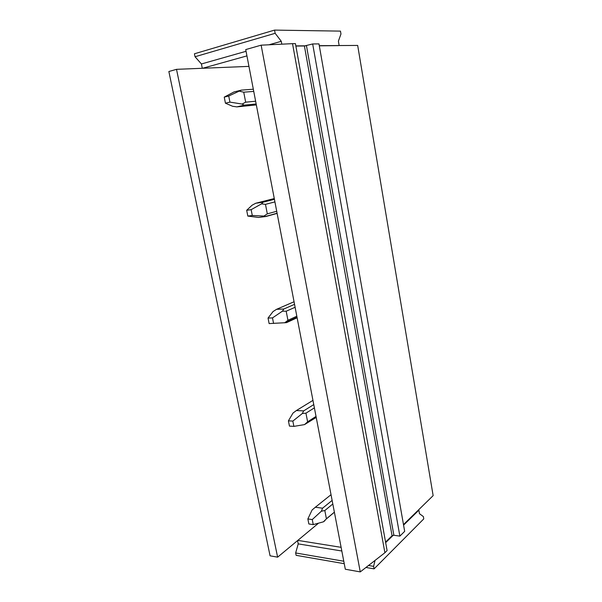 <?xml version="1.0" encoding="UTF-8"?>
<svg xmlns="http://www.w3.org/2000/svg" width="602" height="602" viewBox="0 0 602 602"><rect width="100%" height="100%" fill="white"/><g stroke="black" fill="none" stroke-linecap="round" stroke-linejoin="round"><path stroke-width="0.9" d="M277.627 557.166L270.08 555.819L168.861 71.518L176.514 69.335L277.627 557.166L318.548 523.161M248.95 66.378L176.514 69.335M245.729 49.575L345.315 569.236L360.259 571.9L261.14 45.173L245.729 49.575M384.896 552.749L387.094 550.567L295.431 43.637L292.527 43.653L384.896 552.749L360.259 571.9M292.527 43.653L261.14 45.173M399.871 536.126L404.672 531.355L318.977 43.901L312.679 43.946L399.871 536.126L393.874 535.261L392.068 535.735L385.558 542.093M312.679 43.946L304.409 45.985L295.875 46.068M319.286 45.677L357.678 45.428L433.139 495.642L403.483 524.59M338.565 45.624L319.316 45.827M339.137 45.474L338.399 41.162L340.965 33.99L340.476 31.123L274.55 30.1L194.438 53.781L195.04 56.746L201.422 63.962L202.295 68.282M246.94 55.888L202.618 68.267M295.845 45.91L305.741 45.812M274.55 30.1L275.144 33.306L281.284 41.297L281.811 44.172M281.284 41.297L268.966 44.796M246.06 51.298L201.422 63.962M275.144 33.306L195.04 56.746M403.581 525.125L418.872 510.18L419.466 513.679L423.372 516.584L423.77 518.894L374.075 568.875L365.963 567.468M344.254 563.69L296.131 555.33L295.65 552.967L298.223 543.884L297.561 540.604M418.872 510.18L418.315 510.112M341.116 547.331L297.817 540.385M385.656 542.643L393.211 535.268M341.823 551.003L298.223 543.884M375.038 560.409L373.609 566.354L368.522 565.481M343.78 561.23L295.65 552.967M373.609 566.354L374.075 568.875M236.879 106.878L232.643 106.291L225.441 103.198L229.934 102.114L242.109 104.056L244.269 105.147L236.879 106.878L256.332 104.914M228.722 96.011L241.349 90.127L233.96 91.963L224.237 97.118L228.722 96.011L229.934 102.114M239.611 91.241L243.735 92.196L245.669 102.174L242.109 104.056M225.441 103.198L224.237 97.118M243.735 92.196L253.743 91.391M245.669 102.174L255.624 101.226M253.322 89.209L241.349 90.127M256.151 103.965L244.269 105.147M258.544 217.457L247.821 216.073L252.291 215.486L263.917 216.073L265.896 216.509L258.544 217.457M251.139 209.677L261.539 203.867L263.119 202.197L255.76 203.243L252.11 205.192L246.677 210.286L251.139 209.677L252.291 215.486M261.539 203.867L265.474 204.349L267.311 213.86L263.917 216.073M247.821 216.073L246.677 210.286M265.474 204.349L274.918 201.903M267.311 213.86L276.717 211.272M274.422 199.315L263.119 202.197M274.279 198.547L255.76 203.243M277.123 213.379L265.896 216.509M284.693 322.8L287.944 320.287L286.183 311.219L282.428 311.166L272.488 317.909L268.04 318.067L269.132 323.583L286.514 322.642L297.125 317.751M272.488 317.909L273.579 323.447M268.04 318.067L273.045 311.558L276.544 309.323L283.866 308.999L282.428 311.166M286.183 311.219L295.115 307.276M287.944 320.287L296.831 316.216M294.551 304.334L283.866 308.999M294.054 301.752L276.544 309.323M304.514 424.606L307.622 421.821L305.944 413.175L302.347 413.499L292.835 421.091L288.411 420.843L289.457 426.103L293.881 426.374L304.514 424.606L316.223 417.419M292.835 421.091L293.881 426.374M288.411 420.843L293.016 413.047L296.372 410.549L303.656 410.888L302.347 413.499M305.944 413.175L314.394 407.863M307.622 421.821L316.027 416.403M313.762 404.597L303.656 410.888M312.957 400.368L296.372 410.549M334.388 512.227L326.088 519.157L326.419 518.804L324.817 510.534L321.37 511.211L312.257 519.564L307.863 518.947L308.856 523.973L313.251 524.605L323.44 521.821L324.975 520.64M312.257 519.564L313.251 524.605M326.088 519.165L323.44 521.821M307.863 518.947L312.092 509.992L315.32 507.253L322.559 508.193L321.37 511.211M324.817 510.534L332.816 503.987M326.419 518.804L334.381 512.159M332.131 500.428L322.559 508.193M331.032 494.693L315.32 507.253M304.409 45.985L392.068 535.735M393.874 535.261L306.456 45.647M277.093 213.228L265.55 216.442M297.019 317.216L284.904 322.792M316.11 416.817L305.929 423.387"/></g></svg>
